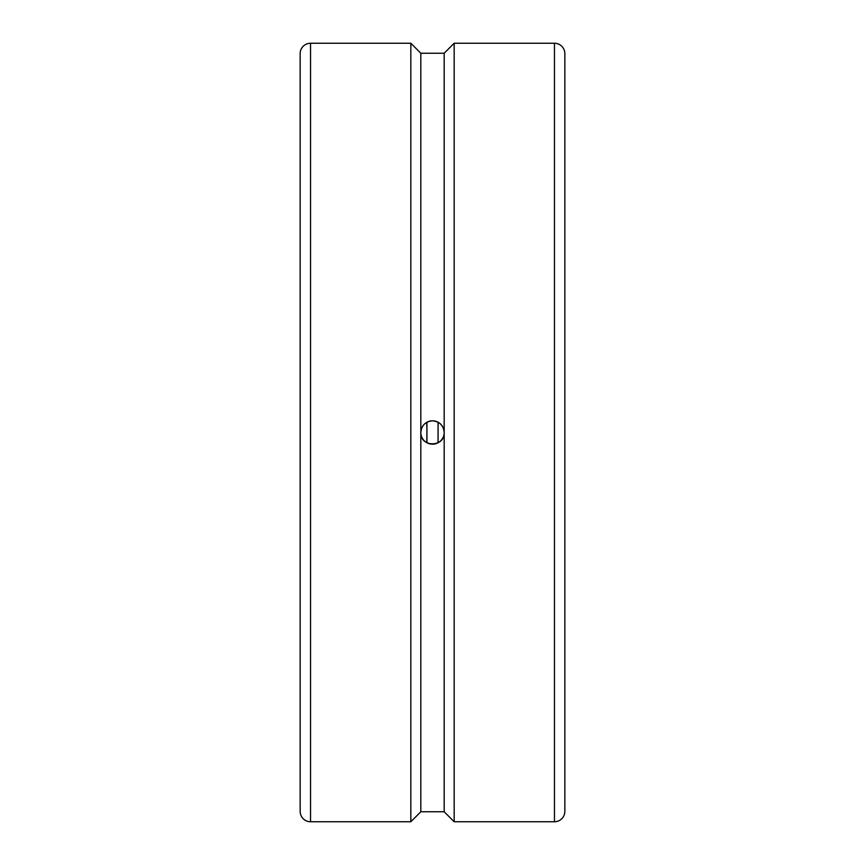 <?xml version="1.0" encoding="UTF-8"?>
<svg xmlns="http://www.w3.org/2000/svg" width="865" height="865" viewBox="0 0 865 865"><rect width="100%" height="100%" fill="white"/><g stroke="black" fill="none" stroke-linecap="round" stroke-linejoin="round"><path stroke-width="1.3" d="M426.932 422.239L426.932 442.761M438.068 422.239L438.068 442.761M300.155 752.982L300.155 660.319M554.465 43.25A10.38 10.38 0 0 1 564.845 53.63L564.845 811.37A10.38 10.38 0 0 1 554.465 821.75L554.465 43.25L454.168 43.25L454.168 821.75L554.465 821.75M310.535 821.75A10.38 10.38 0 0 1 300.155 811.37L300.155 53.63A10.38 10.38 0 0 1 310.535 43.25L310.535 821.75L410.832 821.75L410.832 43.25L420.822 53.241L420.822 432.5A11.678 11.678 0 0 0 432.5 444.178A11.678 11.678 0 0 0 444.178 432.5C444.902 447.562 420.098 447.562 420.822 432.5C421.514 425.407 425.407 421.514 432.5 420.822C439.593 421.514 443.486 425.407 444.178 432.5L444.178 811.759L454.168 821.75M420.822 53.241L444.178 53.241L444.178 432.5A11.678 11.678 0 0 0 432.5 420.822A11.678 11.678 0 0 0 420.822 432.5L420.822 811.759L444.178 811.759M426.694 442.631A48.094 10.823 90 0 0 426.694 422.369M444.178 53.241L454.168 43.25M420.822 811.759L410.832 821.75M310.535 43.25L410.832 43.25"/></g></svg>

